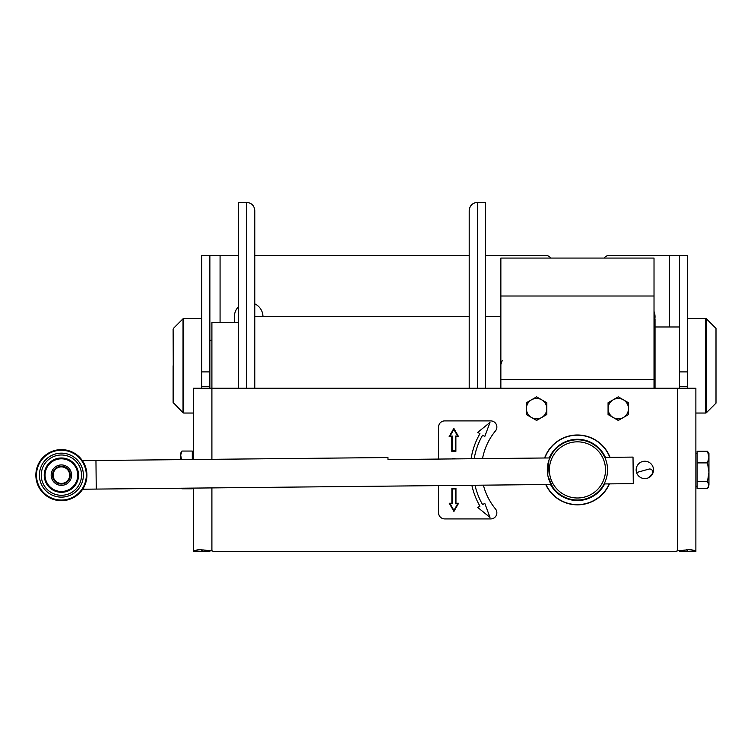 <?xml version="1.0" encoding="UTF-8"?>
<svg xmlns="http://www.w3.org/2000/svg" width="754" height="754" viewBox="0 0 754 754"><rect width="100%" height="100%" fill="white"/><g stroke="black" fill="none" stroke-linecap="round" stroke-linejoin="round"><path stroke-width="1.13" d="M654.84 319.112A14.298 14.298 0 0 0 654.02 311.449M550.778 258.066A6.126 6.126 0 0 0 545.783 255.493L485.548 255.493M469.205 255.493L254.786 255.493M238.453 255.493L201.695 255.493L201.695 371.901L209.866 371.901L209.866 386.378L201.695 386.378L201.695 371.901M687.714 371.901L687.714 386.378L679.543 386.378L679.543 371.901L687.714 371.901L687.714 255.493L609.091 255.493A6.126 6.126 0 0 0 604.095 258.066M238.453 306.755A14.298 14.298 0 0 0 234.371 316.755L234.371 322.476M262.957 316.454A14.298 14.298 0 0 0 254.786 303.843M209.866 550.543L209.866 551.598L193.524 551.598L193.524 550.863L198.82 549.553L211.902 550.863A40.839 40.839 0 0 1 213.552 551.334A6.126 6.126 0 0 0 215.342 551.598L674.067 551.598A6.126 6.126 0 0 0 675.857 551.334A40.839 40.839 0 0 1 677.497 550.863L690.41 549.553L695.876 550.863L687.714 551.334L695.876 551.598L679.543 551.598L679.543 550.561M201.695 388.235L201.695 386.378M209.866 388.235L209.866 386.378M209.866 371.901L209.866 255.493L201.695 255.493M679.543 371.901L679.543 255.493L687.714 255.493M679.543 386.378L679.543 388.235M687.714 386.378L687.714 388.235M654.02 318.292L655.038 319.31L655.038 388.235M502.192 360.629L500.863 364.474L502.192 360.629M469.205 210.611L469.205 388.235L469.205 210.611M477.376 388.235L477.376 202.402L485.548 202.402L485.548 388.235M254.786 210.602L254.786 388.235M246.624 388.235L246.624 202.402L238.453 202.402L238.453 388.235M238.453 322.476L211.902 322.476L211.902 388.235L193.524 388.235L193.524 459.506M648.28 477.876L651.88 474.209A3.063 3.063 0 0 0 648.874 469.111L637.479 472.287A3.063 3.063 0 0 1 636.508 472.39M209.866 340.243L211.902 340.243M602.389 453.041L604.831 457.386L633.021 457.094L633.285 483.644L604.095 483.936L602.729 486.273M552.154 453.55L548.921 460.223L547.743 474.963M547.941 476L552.484 486.782M577.724 497.989A28.077 28.077 0 0 0 605.519 469.629A28.077 28.077 0 0 0 577.159 441.835A28.077 28.077 0 0 0 549.364 470.204A28.077 28.077 0 0 0 577.724 497.989M577.13 439.799A30.122 30.122 0 0 1 607.554 469.61A30.122 30.122 0 0 1 577.743 500.034A30.122 30.122 0 0 1 547.319 470.223A30.122 30.122 0 0 1 577.13 439.799M550.552 484.483A30.584 30.584 0 0 0 604.614 483.936M605.33 457.376A30.584 30.584 0 0 0 549.298 457.951M551.07 484.473L96.248 489.082L95.956 460.496L387.961 457.537L387.98 459.582L549.798 457.942L550.533 456.368M551.353 454.851L551.937 453.88M654.02 296.011L500.863 296.011L500.863 258.066L654.02 258.066L654.02 388.235M500.863 296.011L500.863 388.235M438.574 485.614L438.574 512.795A6.126 6.126 0 0 0 444.7 518.922L490.741 518.922A6.126 6.126 0 0 0 495.463 508.903A61.263 61.263 0 0 1 483.389 485.161M482.513 458.621A61.263 61.263 0 0 1 495.463 430.93A6.126 6.126 0 0 0 490.741 420.902L444.7 420.902A6.126 6.126 0 0 0 438.574 427.028L438.574 459.073M455.567 458.894A3.572 3.572 0 0 0 452.155 458.932M471.872 485.284A72.497 72.497 0 0 0 479.94 506.16L477.734 507.442L489.987 517.395L484.803 503.352L482.598 504.633A69.434 69.434 0 0 1 475.011 485.246M474.2 458.705A69.434 69.434 0 0 1 482.598 435.199L484.803 436.472L489.987 422.428L477.734 432.391L479.94 433.663A72.497 72.497 0 0 0 471.099 458.743M449.158 436.575L451.806 436.575L451.806 451.382L455.887 451.382L455.887 436.575L458.536 436.575L453.842 428.404L449.158 436.575M450.034 436.066L452.315 436.066L452.315 450.873L455.378 450.873L455.378 436.066L457.659 436.066L453.842 429.431L450.034 436.066M453.927 511.419L458.611 503.257L455.963 503.257L455.963 488.451L451.882 488.451L451.882 503.257L449.233 503.257L453.927 511.419M453.927 510.392L457.735 503.766L455.454 503.766L455.454 488.96L452.391 488.96L452.391 503.766L450.119 503.766L453.927 510.392M173.109 365.765L173.109 402.41L183.015 412.74L183.015 318.791L183.74 318.499L183.74 413.041L193.524 413.041M715.998 328.405L715.998 403.136L715.998 328.405L706.385 318.791L706.385 412.74L705.669 413.041L705.669 318.499L687.714 318.499M180.46 459.638L180.46 455.765L181.921 451.052L192.298 451.052L192.298 459.525M192.298 488.111L192.298 488.781L181.921 488.781L181.61 488.224M181.921 451.052L180.46 453.578L181.46 459.629M708.213 487.518L708.949 485.076L707.488 488.592L697.101 488.592L697.101 451.241L707.488 451.241L708.949 457.065L707.488 462.89L708.949 472.23L708.949 453.578L707.488 451.241M708.949 485.076L708.949 472.23L707.488 481.561L708.949 485.076M697.101 481.561L707.488 481.561M697.101 462.89L707.488 462.89M526.386 408.649A10.207 10.207 0 0 1 541.702 399.808L536.594 396.858L526.386 402.759L526.386 414.549L531.495 417.499A10.207 10.207 0 0 1 526.386 408.649M541.702 417.499A10.207 10.207 0 0 1 531.495 417.499L536.594 420.44L546.81 414.549L546.81 408.649A10.207 10.207 0 0 1 541.702 417.499M546.81 408.649A10.207 10.207 0 0 0 541.702 399.808L546.81 402.759L546.81 408.649M608.073 408.649A10.207 10.207 0 0 1 623.388 399.808L618.28 396.858L608.073 402.759L608.073 414.549L613.172 417.499A10.207 10.207 0 0 1 608.073 408.649M623.388 417.499A10.207 10.207 0 0 1 613.172 417.499L618.28 420.44L623.388 417.499L628.487 414.549L628.487 408.649A10.207 10.207 0 0 1 623.388 417.499M628.487 408.649A10.207 10.207 0 0 0 623.388 399.808L628.487 402.759L628.487 408.649M636.15 469.912A8.68 8.68 0 0 0 644.83 478.592A8.68 8.68 0 0 0 653.511 469.912A8.68 8.68 0 0 0 644.83 461.231A8.68 8.68 0 0 0 636.15 469.912M545.726 484.53A34.92 34.92 0 0 0 609.439 483.889M695.876 551.334L695.876 388.235L211.902 388.235L211.902 459.327M610.014 457.329A34.92 34.92 0 0 0 544.614 457.998M193.524 551.334L201.695 551.334L193.524 550.863L193.524 488.102M201.695 550.863L203.014 549.751M686.46 549.751L687.714 550.863M550.495 484.483A30.631 30.631 0 0 0 604.67 483.936M609.798 457.329A34.712 34.712 0 0 0 544.831 457.989M545.953 484.53A34.712 34.712 0 0 0 609.213 483.889M605.387 457.376A30.631 30.631 0 0 0 549.242 457.951M61.31 466.877A8.266 8.266 0 0 0 53.119 475.227A8.266 8.266 0 0 0 61.47 483.418A8.266 8.266 0 0 0 69.66 475.058A8.266 8.266 0 0 0 61.31 466.877M61.479 484.03A8.878 8.878 0 0 1 52.507 475.237A8.878 8.878 0 0 1 61.3 466.264A8.878 8.878 0 0 1 70.273 475.058A8.878 8.878 0 0 1 61.479 484.03M51.885 498.837A25.523 25.523 0 0 0 85.079 484.652A25.523 25.523 0 0 0 70.895 451.457A25.523 25.523 0 0 0 37.7 465.633A25.523 25.523 0 0 0 51.885 498.837M67.785 459.224A17.163 17.163 0 0 0 45.466 468.752A17.163 17.163 0 0 0 54.995 491.071A17.163 17.163 0 0 0 77.313 481.533A17.163 17.163 0 0 0 67.785 459.224M65.193 465.67A10.207 10.207 0 0 0 51.913 471.344A10.207 10.207 0 0 0 57.587 484.624A10.207 10.207 0 0 0 70.867 478.95A10.207 10.207 0 0 0 65.193 465.67M669.335 255.493L669.335 326.972M220.074 322.476L220.074 255.493M654.02 379.545L500.863 379.545M173.109 329.13L173.411 403.136M677.497 550.863L677.497 388.235M211.902 487.913L211.902 550.863M52.035 498.451A25.108 25.108 0 0 0 84.693 484.502A25.108 25.108 0 0 0 70.744 451.834A25.108 25.108 0 0 0 38.086 465.793A25.108 25.108 0 0 0 52.035 498.451M52.111 498.262A24.91 24.91 0 0 0 84.514 484.426A24.91 24.91 0 0 0 70.669 452.023A24.91 24.91 0 0 0 38.266 465.868A24.91 24.91 0 0 0 52.111 498.262M53.204 495.548A21.979 21.979 0 0 0 81.79 483.333A21.979 21.979 0 0 0 69.575 454.747A21.979 21.979 0 0 0 40.989 466.952A21.979 21.979 0 0 0 53.204 495.548M53.892 493.832A20.141 20.141 0 0 0 80.084 482.645A20.141 20.141 0 0 0 68.887 456.453A20.141 20.141 0 0 0 42.695 467.64A20.141 20.141 0 0 0 53.892 493.832M67.624 459.601A16.748 16.748 0 0 0 45.853 468.903A16.748 16.748 0 0 0 55.155 490.684A16.748 16.748 0 0 0 76.927 481.382A16.748 16.748 0 0 0 67.624 459.601M67.474 459.987A16.334 16.334 0 0 0 46.23 469.063A16.334 16.334 0 0 0 55.306 490.307A16.334 16.334 0 0 0 76.55 481.231A16.334 16.334 0 0 0 67.474 459.987M500.863 316.454L485.548 316.454M469.205 316.454L254.786 316.454M477.376 202.402C472.419 202.883 469.695 205.606 469.205 210.573M246.624 202.402C251.582 202.883 254.305 205.606 254.786 210.573M679.543 326.972L655.038 326.972M173.411 328.405L183.015 318.791M183.74 318.499L201.695 318.499M183.74 413.041L183.015 412.74M715.998 403.136L706.385 412.74M705.669 413.041L695.876 413.041M705.669 318.499L706.385 318.791M193.524 453.578L192.298 453.578M181.591 488.224L181.921 488.781M695.876 453.578L697.101 453.578M695.876 486.255L697.101 486.255M96.248 489.082L82.686 489.223M95.956 460.496L82.393 460.637"/></g></svg>
